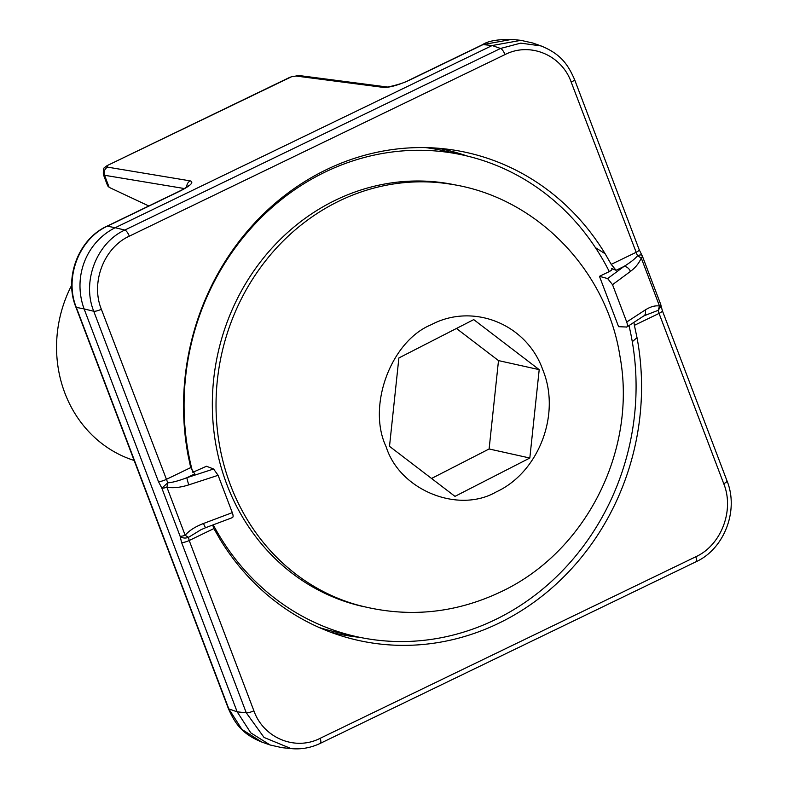 <?xml version="1.0" encoding="UTF-8"?>
<svg xmlns="http://www.w3.org/2000/svg" width="788" height="788" viewBox="0 0 788 788"><rect width="100%" height="100%" fill="white"/><g stroke="black" fill="none" stroke-linecap="round" stroke-linejoin="round"><path stroke-width="1.18" d="M71.718 285.167A123.302 112.467 102.5 0 0 64.852 393.035A123.302 112.467 102.5 0 0 134.127 460.458M628.972 325.582A246.605 224.935 -77.5 0 1 356.54 636.645A246.605 224.935 -77.5 0 1 213.233 524.838M319.012 627.445A246.605 224.935 102.5 0 0 336.811 632.252L356.54 636.645M324.725 629.179L324.951 629.976M356.452 604.711A215.774 196.813 -77.5 0 1 230.559 485.3A215.774 196.813 -77.5 0 1 339.392 200.91A215.774 196.813 -77.5 0 1 449.997 184.087C535.682 196.547 606.474 269.713 619.89 355.821C637.394 449.554 586.548 551.886 500.547 591.985C453.957 613.95 405.918 618.196 356.452 604.711M458.055 185.544L456.922 185.288A215.774 196.813 102.5 0 0 260.395 261.931A215.774 196.813 102.5 0 0 226.855 484.472A215.774 196.813 102.5 0 0 363.238 606.553L364.342 606.799M192.636 472.022A246.605 224.935 -77.5 0 1 463.62 155.197L443.88 150.813A246.605 224.935 102.5 0 0 433.567 148.794A246.605 224.935 102.5 0 0 425.727 147.622M463.62 155.197A246.605 224.935 -77.5 0 1 609.291 271.574M433.567 148.794L433.932 147.947M347.114 634.271L346.543 634.547L346.947 635.601A247.944 226.156 102.5 0 0 360.027 637.384M107.582 185.229L109.148 187.357L148.804 205.973M192.833 472.298L206.505 466.25L213.587 469.008L186.923 477.695C178.6 480.857 172.217 482.561 167.775 482.817L166.898 487.201C173.055 488.324 180.363 487.545 188.825 484.856A6.166 0.601 -108.1 0 1 186.923 477.695L194.784 473.893L190.706 467.599L188.086 455.287A249.885 227.919 -77.5 0 1 449.347 149.434A249.885 227.919 -77.5 0 1 605.125 253.726L595.442 247.649M467.087 156.004A247.944 226.156 102.5 0 0 438.029 148.233M330.418 632.104A247.944 226.156 102.5 0 0 346.947 635.601M632.281 341.716L637.009 337.648A249.885 227.919 -77.5 0 1 341.174 635.808A249.885 227.919 -77.5 0 1 219.97 539.209L213.873 528.581L212.701 525.035M186.786 187.022A6.166 5.693 -80.6 0 1 190.272 180.885L107.621 167.145A6.166 5.693 99.4 0 0 104.558 175.271L103.366 174.522L107.71 185.988M292.21 76.367A6.166 2.778 74.7 0 0 291.629 76.702L299.105 75.54A6.166 5.644 97.4 0 0 296.101 76.042L383.638 87.429A6.166 5.644 -82.6 0 1 386.642 86.926L386.642 86.926C383.165 88.207 402.766 84.227 409.75 79.854A6.166 2.049 -115.8 0 1 410.223 79.795L483.064 44.591L511.737 39.4C497.514 39.292 487.792 41.045 482.591 44.65L409.75 79.854M612.079 269.319L611.646 268.462L616.068 270.284L611.222 264.364L605.125 253.726M637.009 337.648L634.389 325.336L659.054 313.407L723.739 483.694C734.603 510.279 721.207 545.296 695.774 556.771L320.086 738.346C295.175 751.2 263.458 737.992 253.884 710.786L189.199 540.499L188.49 537.347L201.098 529.644M107.198 165.588L291.629 76.702L296.101 76.042M290.329 77.076L107.188 165.588L104.952 167.253A6.166 5.555 42.2 0 1 107.316 165.785L107.621 167.145M482.591 44.65A6.166 2.049 -115.8 0 1 483.064 44.591L492.165 45.527L115.186 227.722L107.375 226.166L180.225 190.962C190.745 185.564 194.094 182.205 190.272 180.885M633.946 322.351L634.389 325.336M213.873 528.581L189.199 540.499A6.166 1.478 159.2 0 1 181.585 542.499L246.27 712.785L264.039 737.45L291.127 748.6L281.986 747.664L270.166 745.005L261.764 742.04L241.916 729.412L228.825 708.904L76.298 307.369C64.183 277.809 79.076 238.912 107.375 226.166A6.166 2.049 -115.8 0 0 106.902 226.225C78.613 239.03 63.838 277.573 75.855 307.044A6.166 1.478 -20.8 0 0 76.298 307.369L84.109 308.926C72.575 277.337 85.971 242.349 115.186 227.722L124.819 230.047C96.609 242.812 81.725 281.71 93.742 311.25A6.166 1.478 -20.8 0 0 101.357 309.251C90.492 282.656 103.888 247.639 129.321 236.164L505.01 54.589C529.92 41.734 561.637 54.943 571.211 82.159L637.502 255.795C634.99 258.868 630.469 262.434 623.929 266.482A6.166 4.275 53.5 0 1 630.439 271.417C635.581 267.526 639.186 263.034 641.235 257.952L637.502 255.795C640.585 254.524 642.092 254.613 642.033 256.061M473.736 319.613L398.886 357.959L389.508 446.333L454.971 496.361L529.822 458.025L539.199 369.651L473.736 319.613M270.166 745.005L250.781 732.86L237.168 711.84L84.109 308.926L93.742 311.25L158.427 481.527L161.845 488.146L167.775 482.817L101.357 309.251M611.222 264.364L635.896 252.436A6.166 1.478 -20.8 0 0 639.196 249.697L574.511 79.421C567.981 64.715 561.076 54.116 541.12 45.96L520.74 43.123L500.508 48.472A6.166 2.049 64.2 0 1 505.01 54.589M291.127 748.6L291.146 748.6C301.203 749.575 310.915 747.832 320.302 743.35A6.166 2.049 -115.8 0 0 320.086 738.346M662.353 310.669L661.112 306.03L658.216 310.314L659.497 306.03C655.232 305.32 650.445 306.66 645.116 310.048A6.166 4.344 57 0 1 643.963 315.83L658.216 310.314L659.054 313.407A6.166 1.478 159.2 0 0 662.353 310.669L727.038 480.956A6.166 1.478 159.2 0 1 723.739 483.694M129.321 236.164A6.166 2.049 64.2 0 0 124.819 230.047L500.508 48.472L492.165 45.527L520.907 40.346L532.727 42.995L541.1 45.95M612.118 268.905L611.646 268.462C612.739 269.151 611.803 270.254 608.858 271.791L599.461 276.332L618.59 326.685L626.765 327.03M626.096 327.178C627.612 327 627.819 325.277 626.716 322.016L612.532 284.685L607.627 278.558L599.461 276.332M539.199 369.651L498.499 360.599L456.449 328.468M529.822 458.025L489.112 448.973L498.499 360.599M431.548 478.464L489.112 448.973M201.068 529.664L205.757 527.645A6.166 0.67 -110.6 0 1 203.501 523.488C195.217 526.68 189.1 530.62 185.16 535.279L188.49 537.347C185.21 538.568 182.412 538.194 180.107 536.224L161.845 488.146A6.166 1.478 -20.8 0 0 166.898 487.201L185.16 535.279A6.166 1.478 -20.8 0 1 180.107 536.224L181.585 542.499M643.963 315.83A6.166 4.344 57 0 1 643.954 315.83L626.893 326.941M213.587 469.008L218.109 475.312L232.293 512.643L203.501 523.488M232.056 517.627C233.356 517.44 233.435 515.785 232.293 512.643M496.233 491.919C538.46 472.623 561.214 414.537 542.883 370.055C526.906 324.272 473.992 302.937 432.474 324.065L430.701 324.942C390.562 341.775 366.913 406.608 386.189 446.894C399.674 490.087 458.173 514.003 496.233 491.919M184.402 188.549L104.558 175.271L109.148 187.357M190.706 467.599L166.032 479.528A6.166 1.478 -20.8 0 1 158.427 481.527M383.638 87.429C389.863 87.586 398.728 85.045 410.223 79.795M188.243 186.372L188.667 185.485C190.253 184.362 186.017 188.046 179.753 191.021A6.166 2.049 64.2 0 1 180.225 190.962M253.884 710.786A6.166 1.478 -20.8 0 1 246.27 712.785L237.168 711.84L228.825 708.904A6.166 1.478 159.2 0 1 228.382 708.579C234.913 723.285 241.817 733.884 261.764 742.04M607.627 278.558L623.929 266.482L616.068 270.284M574.511 79.421A6.166 1.478 159.2 0 1 571.211 82.159M320.302 743.35L695.991 561.775A6.166 2.049 -115.8 0 0 695.774 556.771M645.116 310.048L626.716 322.016M612.532 284.685L630.439 271.417M188.825 484.856L218.109 475.312M642.476 256.376L660.738 304.454A6.166 1.478 -20.8 0 1 659.497 306.03L641.235 257.952A6.166 1.478 -20.8 0 0 642.476 256.376L639.196 249.697M299.105 75.54L386.642 86.926M104.952 167.253C103.721 167.371 103.189 169.794 103.356 174.532M179.753 191.021L106.902 226.225M228.382 708.579L75.855 307.044M695.991 561.775C724.28 548.97 739.055 510.427 727.038 480.956M520.907 40.336L511.767 39.4M205.757 527.645L232.47 517.598M660.738 304.454L661.112 306.03"/></g></svg>
